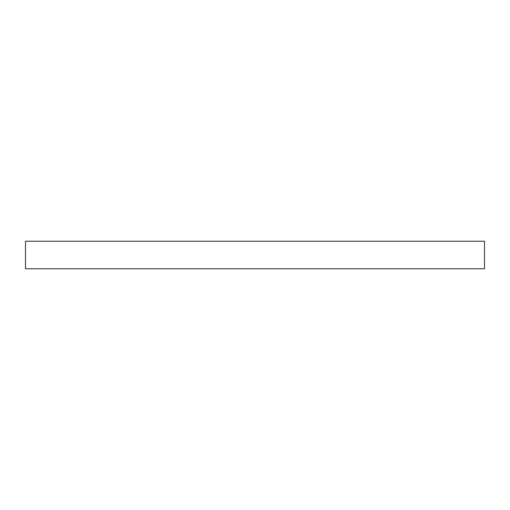 <?xml version="1.0" encoding="UTF-8"?>
<svg xmlns="http://www.w3.org/2000/svg" width="510" height="510" viewBox="0 0 510 510"><rect width="100%" height="100%" fill="white"/><g stroke="black" fill="none" stroke-linecap="round" stroke-linejoin="round"><path stroke-width="0.76" d="M25.5 241.23L25.5 268.77L484.5 268.77L484.5 241.23L25.5 241.23L25.5 268.77L484.5 268.77L484.5 241.23L25.5 241.23"/></g></svg>
